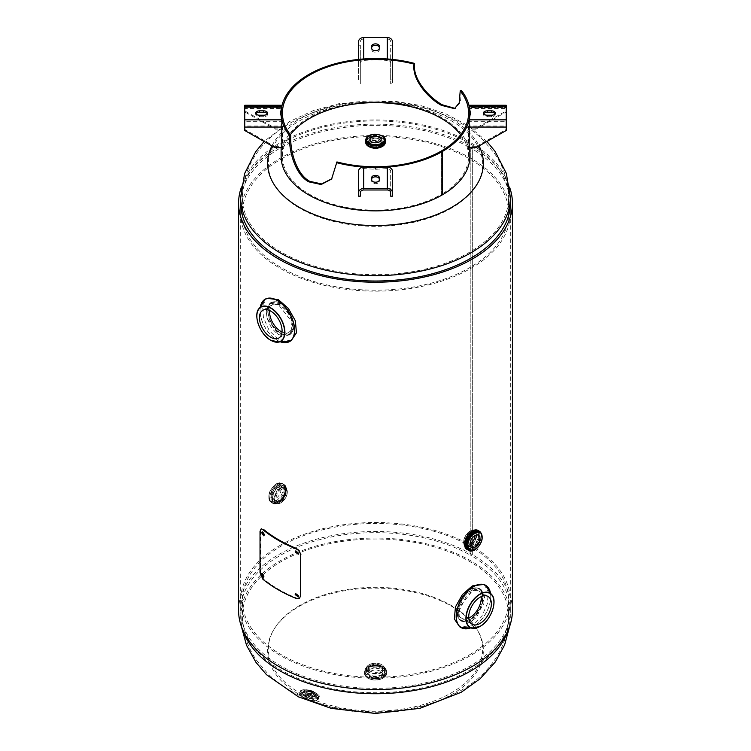 <?xml version="1.0" encoding="UTF-8"?>
<svg xmlns="http://www.w3.org/2000/svg" width="751" height="751" viewBox="0 0 751 751"><rect width="100%" height="100%" fill="white"/><g stroke="black" fill="none" stroke-linecap="round" stroke-linejoin="round"><path stroke-width="0.56" stroke-dasharray="3.75 2.82" d="M273.552 499.021L277.654 489.051L285.267 486.686L287.257 491.107L282.892 500.664L275.542 503.442L273.552 499.021M271.984 498.232L276.199 488.169L283.916 485.822L285.896 490.196L281.409 499.837L273.965 502.616L271.984 498.232M477.448 534.862L475.458 530.431L468.108 533.219L463.743 542.766L465.733 547.188L473.346 544.822L477.448 534.862M479.016 535.641L477.035 531.257L469.591 534.027L465.104 543.677L467.084 548.061L474.792 545.714L479.016 535.641M294.176 325.821C293.097 316.349 288.422 308.952 280.161 303.629L271.684 302.268L267.957 310.679C268.426 320.499 272.5 328.243 280.161 333.904L290.468 334.186L294.176 325.821M292.918 326.779C291.773 317.222 287.032 309.787 278.687 304.474L270.022 303.066L266.295 311.402C266.812 321.306 270.951 329.088 278.687 334.758L289.238 335.059L292.918 326.779M483.043 596.923L479.316 588.512L472.989 588.812L465.442 594.097L456.824 612.056L460.532 620.429L467.657 621.49L475.383 616.411L483.043 596.923M484.705 597.646L480.978 589.31L474.576 589.61L466.915 594.895L458.082 613.013L461.762 621.302L468.981 622.391L476.829 617.322L484.705 597.646M238.583 610.516A136.917 79.043 180 0 1 323.108 537.491A136.917 79.043 180 0 1 472.313 554.623L470.849 555.477L470.849 543.574L470.839 555.468A134.833 77.851 180 0 1 510.333 610.516A134.833 77.851 180 0 1 427.103 682.434A134.833 77.851 180 0 1 280.161 665.564A134.833 77.851 180 0 1 240.667 610.516A134.833 77.851 180 0 1 323.897 538.598A134.833 77.851 180 0 1 470.839 555.468L472.313 554.623L472.313 147.28A136.917 79.043 180 0 1 509.6 187.224M240.667 610.516L240.667 203.174A134.833 77.851 180 0 1 323.897 131.247A134.833 77.851 180 0 1 470.839 148.125L470.839 540.504L470.849 148.125A134.833 77.851 180 0 1 510.333 203.174L510.333 213.322A134.833 77.851 180 0 1 470.839 268.37A134.833 77.851 180 0 1 323.897 285.249A134.833 77.851 180 0 1 240.667 213.322A134.833 77.851 180 0 1 280.161 158.283A134.833 77.851 180 0 1 427.103 141.404A134.833 77.851 180 0 1 510.333 213.322M241.4 187.224A136.917 79.043 180 0 1 336.204 127.454A136.917 79.043 180 0 1 472.313 147.28L470.849 148.125L472.313 147.28L472.313 554.623A136.917 79.043 180 0 1 512.417 610.516M451.267 208.243A107.14 61.864 180 0 1 299.733 208.243A107.14 61.864 180 0 1 299.733 120.761A107.14 61.864 180 0 1 451.267 120.761A107.14 61.864 180 0 1 451.267 208.243M281.343 158.959A133.162 76.884 180 0 1 426.455 142.296A133.162 76.884 180 0 1 508.662 213.322A133.162 76.884 180 0 1 469.657 267.685A133.162 76.884 180 0 1 324.545 284.357A133.162 76.884 180 0 1 242.338 213.322A133.162 76.884 180 0 1 281.343 158.959M271.909 145.901A107.872 62.277 180 0 1 299.227 119.231A107.872 62.277 180 0 1 451.773 119.231A107.872 62.277 180 0 1 479.091 145.901M299.733 605.447A107.14 61.864 0 0 0 299.733 692.929A107.14 61.864 0 0 0 451.267 692.929A107.14 61.864 0 0 0 451.267 605.447A107.14 61.864 0 0 0 299.733 605.447M469.657 654.722A133.162 76.884 0 0 0 508.662 600.359A133.162 76.884 0 0 0 426.455 529.333A133.162 76.884 0 0 0 281.343 545.996A133.162 76.884 0 0 0 242.338 600.359A133.162 76.884 0 0 0 324.545 671.394A133.162 76.884 0 0 0 469.657 654.722M280.161 545.32A134.833 77.851 0 0 0 240.667 600.359A134.833 77.851 0 0 0 323.897 672.286A134.833 77.851 0 0 0 470.839 655.407A134.833 77.851 0 0 0 510.333 600.359A134.833 77.851 0 0 0 427.103 528.441A134.833 77.851 0 0 0 280.161 545.32M299.227 694.459A107.872 62.277 0 0 0 451.773 694.459A107.872 62.277 0 0 0 451.773 606.386A107.872 62.277 0 0 0 299.227 606.386A107.872 62.277 0 0 0 299.227 694.459M472.313 620.824L483.775 604.395L484.451 595.28L481.175 589.817L472.313 590.896L459.837 606.752L459.039 615.792L462.86 621.556L472.313 620.824M484.01 584.391L488.253 591.591L487.38 603.757L481.598 616.712L472.313 625.818L459.565 626.719M481.194 596.66A16.015 9.247 120 0 0 477.936 590.615A16.015 9.247 120 0 0 469.929 591.413A16.015 9.247 120 0 0 459.471 605.522A16.015 9.247 120 0 0 461.921 618.345A16.015 9.247 120 0 0 468.793 618.148M278.499 304.765L269.628 303.686L266.352 309.14L267.027 318.246L278.499 334.693L287.952 335.425L291.773 329.661L290.975 320.63L278.499 304.765M291.238 340.588L278.499 339.677L269.224 330.59L263.432 317.635L262.559 305.46L266.802 298.26M282.019 332.017A16.015 9.247 -120 0 0 288.891 332.214A16.015 9.247 -120 0 0 291.341 319.382A16.015 9.247 -120 0 0 280.883 305.272A16.015 9.247 -120 0 0 272.876 304.484A16.015 9.247 -120 0 0 269.618 310.529M370.496 671.272A7.078 4.084 180 0 1 378.213 670.39A7.078 4.084 180 0 1 382.578 674.163A7.078 4.084 180 0 1 380.504 677.055A7.078 4.084 180 0 1 372.787 677.937A7.078 4.084 180 0 1 368.422 674.163A7.078 4.084 180 0 1 370.496 671.272M370.496 665.424A7.078 4.084 180 0 1 378.213 664.541A7.078 4.084 180 0 1 382.578 668.315A7.078 4.084 180 0 1 380.504 671.206A7.078 4.084 180 0 1 372.787 672.089A7.078 4.084 180 0 1 368.422 668.315A7.078 4.084 180 0 1 370.496 665.424M367.765 667.977A10.946 6.318 0 0 0 367.765 676.914A10.946 6.318 0 0 0 383.235 676.914A10.965 6.337 0 0 0 383.254 667.968A10.965 6.337 0 0 0 367.746 667.968A10.965 6.337 0 0 0 367.746 676.923A10.965 6.337 0 0 0 383.254 676.923A10.946 6.318 0 0 0 383.235 667.977A10.946 6.318 0 0 0 367.765 667.977A10.955 6.327 0 0 0 364.545 672.436A10.955 6.327 0 0 0 371.304 678.275A10.955 6.327 0 0 0 383.245 676.904A10.955 6.327 0 0 0 386.455 672.436A10.955 6.327 0 0 0 379.696 666.588A10.955 6.327 0 0 0 367.755 667.958A10.955 6.327 0 0 0 364.545 672.455A10.955 6.327 0 0 0 371.304 678.303A10.955 6.327 0 0 0 383.245 676.923A10.955 6.327 0 0 0 386.455 672.455A10.955 6.327 0 0 0 379.696 666.616A10.955 6.327 0 0 0 367.755 667.986M276.011 486.742A7.078 4.084 -60 0 1 279.55 486.395A7.078 4.084 -60 0 1 280.63 492.065A7.078 4.084 -60 0 1 276.011 498.307A7.078 4.084 -60 0 1 272.472 498.655A7.078 4.084 -60 0 1 271.383 492.985A7.078 4.084 -60 0 1 276.011 486.742M281.071 489.671A7.078 4.084 -60 0 1 284.61 489.314A7.078 4.084 -60 0 1 285.699 494.993A7.078 4.084 -60 0 1 281.071 501.227A7.078 4.084 -60 0 1 277.532 501.574A7.078 4.084 -60 0 1 276.443 495.904A7.078 4.084 -60 0 1 281.071 489.671M277.495 484.451A10.946 6.318 120 0 0 269.759 497.847A10.946 6.318 120 0 0 277.495 502.316A10.965 6.337 120 0 0 285.249 488.901A10.965 6.337 120 0 0 277.495 484.423A10.965 6.337 120 0 0 269.74 497.866A10.965 6.337 120 0 0 277.495 502.344A10.946 6.318 120 0 0 285.23 488.92A10.946 6.318 120 0 0 277.495 484.451A10.955 6.327 120 0 0 270.351 494.102A10.955 6.327 120 0 0 272.031 502.879A10.955 6.327 120 0 0 277.504 502.335A10.955 6.327 120 0 0 284.648 492.665A10.955 6.327 120 0 0 282.967 483.888A10.955 6.327 120 0 0 277.485 484.433A10.955 6.327 120 0 0 270.332 494.083A10.955 6.327 120 0 0 272.012 502.87A10.955 6.327 120 0 0 277.485 502.325A10.955 6.327 120 0 0 284.667 492.684A10.955 6.327 120 0 0 282.986 483.897A10.955 6.327 120 0 0 277.504 484.442C270.867 487.859 267.084 500.607 272.031 502.879L273.064 503.48A10.955 6.327 120 0 0 278.546 502.935A10.955 6.327 120 0 0 285.699 493.276A10.955 6.327 120 0 0 284.019 484.498A10.955 6.327 120 0 0 278.546 485.043A10.955 6.327 120 0 0 271.393 494.702A10.955 6.327 120 0 0 273.064 503.48L278.649 502.945C285.249 499.518 289.06 486.892 284.019 484.498L282.986 483.897L277.495 484.433C270.858 487.85 267.074 500.617 272.012 502.87L271.102 502.344A10.955 6.327 120 0 0 276.584 501.799A10.955 6.327 120 0 0 283.737 492.149A10.955 6.327 120 0 0 282.057 483.372A10.955 6.327 120 0 0 276.584 483.907A10.955 6.327 120 0 0 269.421 493.567A10.955 6.327 120 0 0 271.102 502.344C266.877 496.542 268.567 490.384 276.18 483.869C279.09 482.593 281.043 482.424 282.057 483.372L282.967 483.888L277.504 484.442M474.932 535.604A7.078 4.084 120 0 0 473.468 532.299A7.078 4.084 120 0 0 469.929 532.647A7.078 4.084 120 0 0 465.301 538.88A7.078 4.084 120 0 0 466.39 544.559A7.078 4.084 120 0 0 469.929 544.203A7.078 4.084 120 0 0 469.985 544.175M473.505 549.422A10.946 6.318 -60 0 1 465.77 544.954A10.946 6.318 -60 0 1 473.505 531.558A10.946 6.318 -60 0 1 481.241 536.026A10.946 6.318 -60 0 1 473.505 549.422M479.251 531.164A10.965 6.337 -60 0 1 480.593 540.025A10.965 6.337 -60 0 1 473.505 549.45A10.965 6.337 -60 0 1 468.295 550.136M379.508 146.999A5.661 3.267 0 0 0 381.161 144.69A5.661 3.267 0 0 0 377.669 141.667A5.661 3.267 0 0 0 371.492 142.38A5.661 3.267 0 0 0 369.839 144.69A5.661 3.267 0 0 0 373.331 147.712A5.661 3.267 0 0 0 379.508 146.999M306.183 695.698A3.642 1.117 -163.1 0 1 310.182 696.515A3.642 1.117 -163.1 0 1 312.247 698.242A3.642 1.117 -163.1 0 1 311.336 698.674A3.642 1.117 -163.1 0 1 307.337 697.857A3.642 1.117 -163.1 0 1 305.272 696.13A3.642 1.117 -163.1 0 1 306.183 695.698M307.694 690.713A3.642 1.117 -163.1 0 1 311.693 691.53A3.642 1.117 -163.1 0 1 313.758 693.257A3.642 1.117 -163.1 0 1 312.848 693.689A3.642 1.117 -163.1 0 1 308.849 692.873A3.642 1.117 -163.1 0 1 306.793 691.145A3.642 1.117 -163.1 0 1 307.694 690.713M281.118 156.377A94.382 54.494 180 0 1 339.377 106.041A94.382 54.494 180 0 1 442.236 117.851A94.382 54.494 180 0 1 469.882 156.377M461.414 90.467L460.419 102.389L455.144 108.416M460.673 134.711A93.077 53.734 180 0 1 468.577 156.377A93.077 53.734 180 0 1 441.306 194.387L442.226 194.913L441.297 194.387L441.306 151.045L441.297 194.387A93.077 53.734 180 0 1 309.684 194.378A93.077 53.734 180 0 1 282.423 156.377A93.077 53.734 180 0 1 290.327 134.711M331.839 178.776L336.917 161.934M506.24 110.904L506.24 111.946L475.899 129.144L475.899 128.102L506.24 110.904L506.24 107.459L469.159 107.459L469.159 105.271M475.899 128.102L469.159 128.102L469.159 107.074L469.844 111.345M475.899 129.144L469.159 129.144L469.159 128.102M469.159 129.144L469.159 108.501L506.24 108.501L506.24 105.271M506.24 111.946L506.24 119.841M506.24 127.06L506.24 129.454L475.899 146.661L475.899 147.703M475.899 146.661L469.159 146.661L469.159 147.703M506.24 129.454L506.24 130.505M470.295 113.767L469.159 121.315L469.159 127.06M469.159 119.841L469.159 121.315L506.24 121.315L506.24 126.018L469.159 126.018L469.159 146.661M495.059 113.767A3.793 2.187 180 0 1 495.284 114.509A3.793 2.187 180 0 1 491.492 116.696L487.277 116.696A3.793 2.187 180 0 1 483.484 114.509A3.793 2.187 180 0 1 483.71 113.767M470.426 114.509L470.426 113.035M506.24 106.22L506.24 107.693L469.159 107.693L469.159 106.295M244.76 130.505L244.76 129.454L275.101 146.661L275.101 147.703M275.101 146.661L281.841 146.661L281.841 147.703M281.841 146.661L281.841 127.06M244.76 129.454L244.76 127.06M275.101 129.144L275.101 128.102L281.841 128.102L281.841 129.144L275.101 129.144L244.76 111.946L244.76 110.904L275.101 128.102M244.76 111.946L244.76 110.904M281.156 111.345L281.841 107.074L281.841 128.102M244.76 119.841L244.76 107.074L244.76 108.501L281.841 108.501L281.841 129.144M267.29 113.767A3.793 2.187 180 0 1 267.516 114.509A3.793 2.187 180 0 1 263.723 116.696L259.508 116.696A3.793 2.187 180 0 1 255.715 114.509A3.793 2.187 180 0 1 255.941 113.767M281.841 119.841L281.841 121.315L244.76 121.315L244.76 126.018L281.841 126.018L280.705 113.767M280.574 114.509L280.574 113.035M244.76 106.22L244.76 107.693L281.841 107.693L281.841 106.295M281.841 105.271L281.841 107.459L244.76 107.459L244.76 105.271M390.67 196.18L392.473 196.18M392.473 195.87L392.473 171.331M390.67 195.87L390.67 191.974L392.473 191.974M390.67 191.974L390.67 171.331A3.37 2.751 180 0 0 387.3 168.581L375.5 169.313L363.7 168.581L363.7 167.107M390.67 192.744L390.67 171.331M360.33 195.87L358.527 195.87L358.527 191.974L360.33 191.974L360.33 196.18M358.527 171.331L358.527 191.974M360.33 192.744L360.33 191.974M379.293 177.565L379.293 181.479A3.793 2.187 180 0 1 375.5 183.666A3.793 2.187 180 0 1 371.707 181.479L371.707 177.565M379.293 179.996L379.293 181.479M371.707 179.996L371.707 181.479M375.5 169.313L375.5 167.839M387.3 189.994L387.3 167.107M363.7 189.994L363.7 168.581A3.37 2.751 180 0 0 360.33 171.331M358.527 45.22L360.33 45.22L360.33 79.935L358.527 79.935L358.527 41.774M358.527 79.935L358.527 63.187A5.182 4.224 0 0 1 362.639 59.047M360.33 79.935L360.33 83.83L358.527 83.83M360.33 83.83L360.33 63.187A3.37 2.751 0 0 1 363.7 60.437L375.5 59.705L387.3 60.437L387.3 58.963M358.527 59.432L358.527 63.187M360.33 45.22L360.33 63.187M390.67 79.935L392.473 79.935L392.473 83.83L390.67 83.83L390.67 45.22L392.473 45.22L392.473 79.935M392.473 41.774L392.473 45.22M360.33 41.774A3.37 2.751 180 0 1 363.7 39.024L387.3 39.024L387.3 60.437A3.37 2.751 0 0 1 390.67 63.187L390.67 45.22M392.473 59.432L392.473 83.83M390.67 63.187L390.67 83.83M371.707 48.496L371.707 46.064M379.293 48.496L379.293 49.97A3.793 2.187 180 0 1 375.5 52.166A3.793 2.187 180 0 1 371.707 49.97M379.293 46.064L379.293 49.97M375.5 59.705L375.5 58.54M363.7 39.024L363.7 58.963M388.361 59.047A5.182 4.224 0 0 1 392.473 63.187M390.67 41.774A3.37 2.751 180 0 0 387.3 39.024M295.641 551.553L298.729 553.853L299.095 552.933L295.81 550.858M295.641 594.219L298.729 596.51L299.095 595.599L295.81 593.515M264.765 534.534L262.775 531.577L262.352 532.543L264.333 535.491L264.765 534.534L264.108 534.806M264.277 576.111L262.306 573.154L261.883 574.111L263.845 577.068L264.277 576.111L263.62 576.383M296.729 548.559C299.264 549.798 300.663 551.713 300.916 554.313L300.916 595.599L300.024 597.805L296.729 598.106A134.833 77.851 180 0 1 263.517 578.927L260.7 572.384L260.7 531.098L261.677 528.807L263.517 529.389M262.85 579.199L263.517 578.927M260.024 572.637L260.7 572.384M260.024 531.351L260.7 531.098M287.257 491.107L285.896 490.196M267.957 310.679L266.295 311.402M456.824 612.056L458.082 613.013M281.343 143.441A133.162 76.884 180 0 1 426.455 126.778A133.162 76.884 180 0 1 508.662 197.804A133.162 76.884 180 0 1 469.657 252.167A133.162 76.884 180 0 1 324.545 268.83A133.162 76.884 180 0 1 242.338 197.804A133.162 76.884 180 0 1 281.343 143.441M240.667 197.804A134.833 77.851 180 0 1 280.161 142.756A134.833 77.851 180 0 1 427.103 125.886A134.833 77.851 180 0 1 510.333 197.804M469.657 670.249A133.162 76.884 0 0 0 508.662 615.886A133.162 76.884 0 0 0 426.455 544.86A133.162 76.884 0 0 0 281.343 561.523A133.162 76.884 0 0 0 242.338 615.886A133.162 76.884 0 0 0 324.545 686.912A133.162 76.884 0 0 0 469.657 670.249M507.864 630.718A134.833 77.851 0 0 0 510.333 615.886A134.833 77.851 0 0 0 427.103 543.968A134.833 77.851 0 0 0 280.161 560.837A134.833 77.851 0 0 0 240.667 615.886A134.833 77.851 0 0 0 243.136 630.718M493.369 607.212A19.845 11.453 -60 0 1 484.01 623.424M469.929 589.685A18.118 10.467 -60 0 1 482.743 597.083A18.118 10.467 -60 0 1 469.929 619.275A18.118 10.467 -60 0 1 457.115 611.877A18.118 10.467 -60 0 1 469.929 589.685M470.07 619.528A18.324 10.58 120 0 0 482.039 603.382A18.324 10.58 120 0 0 479.232 588.7A18.324 10.58 120 0 0 470.07 589.601A18.324 10.58 120 0 0 458.101 605.747A18.324 10.58 120 0 0 460.907 620.439A18.324 10.58 120 0 0 470.07 619.528M488.488 588.005A24.436 14.109 -60 0 1 473.449 626.475A24.436 14.109 -60 0 1 464.944 628.794M470.22 627.967L470.436 627.958A24.389 14.081 120 0 0 471.375 627.573A24.389 14.081 120 0 0 473.543 626.484A24.389 14.081 120 0 0 490.656 594.191A24.389 14.081 120 0 0 490.506 593.187L490.412 592.99M266.802 337.283A19.845 11.453 60 0 1 257.443 321.081M280.883 333.144A18.118 10.467 60 0 1 268.069 310.952A18.118 10.467 60 0 1 280.883 303.554A18.118 10.467 60 0 1 293.697 325.746A18.118 10.467 60 0 1 280.883 333.144M280.743 303.47A18.324 10.58 -120 0 0 271.58 302.559A18.324 10.58 -120 0 0 268.764 317.251A18.324 10.58 -120 0 0 280.743 333.397A18.324 10.58 -120 0 0 289.905 334.298A18.324 10.58 -120 0 0 292.712 319.616A18.324 10.58 -120 0 0 280.743 303.47M285.868 342.663A24.436 14.109 60 0 1 277.363 340.334A24.436 14.109 60 0 1 262.315 301.874M260.4 306.859L260.306 307.056A24.389 14.081 -120 0 0 260.156 308.06A24.389 14.081 -120 0 0 277.269 340.353A24.389 14.081 -120 0 0 279.428 341.442A24.389 14.081 -120 0 0 280.376 341.818L280.592 341.836M368.948 664.86A9.265 5.351 0 0 0 366.235 668.643A9.265 5.351 0 0 0 371.952 673.591A9.265 5.351 0 0 0 382.052 672.427A9.265 5.351 0 0 0 384.765 668.643A9.265 5.351 0 0 0 379.048 663.706A9.265 5.351 0 0 0 368.948 664.86M369.229 664.701A8.862 5.116 0 0 0 369.229 671.938A8.862 5.116 0 0 0 381.771 671.938A8.862 5.116 0 0 0 381.771 664.701A8.862 5.116 0 0 0 369.229 664.701M368.948 666.954A9.265 5.351 0 0 0 366.235 670.737A9.265 5.351 0 0 0 371.952 675.684A9.265 5.351 0 0 0 382.052 674.52A9.265 5.351 0 0 0 384.765 670.737A9.265 5.351 0 0 0 379.048 665.79A9.265 5.351 0 0 0 368.948 666.954M382.343 675.018A9.679 5.586 0 0 0 382.343 667.123A9.679 5.586 0 0 0 368.657 667.123A9.679 5.586 0 0 0 368.657 675.018A9.679 5.586 0 0 0 382.343 675.018M367.755 666.757A10.955 6.327 0 0 0 364.545 671.234A10.955 6.327 0 0 0 371.304 677.073A10.955 6.327 0 0 0 383.245 675.703A10.955 6.327 0 0 0 386.455 671.234A10.955 6.327 0 0 0 379.696 665.386A10.955 6.327 0 0 0 367.755 666.757M367.896 666.681A10.749 6.205 0 0 0 367.896 675.459A10.749 6.205 0 0 0 383.104 675.459A10.749 6.205 0 0 0 383.104 666.681A10.749 6.205 0 0 0 367.896 666.681M367.755 669.028A10.955 6.327 0 0 0 364.545 673.497A10.955 6.327 0 0 0 371.304 679.345A10.955 6.327 0 0 0 383.245 677.975A10.955 6.327 0 0 0 386.455 673.497A10.955 6.327 0 0 0 379.696 667.658A10.955 6.327 0 0 0 367.755 669.028M368.328 670.023A10.148 5.858 0 0 0 368.328 678.303A10.148 5.858 0 0 0 382.672 678.303A10.148 5.858 0 0 0 382.672 670.023A10.148 5.858 0 0 0 368.328 670.023M280.79 487.718A9.265 5.351 120 0 0 274.735 495.885A9.265 5.351 120 0 0 276.152 503.311A9.265 5.351 120 0 0 280.79 502.851A9.265 5.351 120 0 0 286.844 494.684A9.265 5.351 120 0 0 285.418 487.258A9.265 5.351 120 0 0 280.79 487.718M281.071 488.206A8.862 5.116 120 0 0 274.8 499.068A8.862 5.116 120 0 0 281.071 502.682A8.862 5.116 120 0 0 287.342 491.83A8.862 5.116 120 0 0 281.071 488.206M278.978 486.667A9.265 5.351 120 0 0 272.923 494.834A9.265 5.351 120 0 0 274.34 502.269A9.265 5.351 120 0 0 278.978 501.809A9.265 5.351 120 0 0 285.033 493.632A9.265 5.351 120 0 0 283.606 486.207A9.265 5.351 120 0 0 278.978 486.667M278.687 501.968A9.679 5.586 120 0 0 285.53 490.121A9.679 5.586 120 0 0 278.687 486.169A9.679 5.586 120 0 0 271.843 498.026A9.679 5.586 120 0 0 278.687 501.968M278.687 485.296A10.749 6.205 120 0 0 271.083 498.457A10.749 6.205 120 0 0 278.687 502.851A10.749 6.205 120 0 0 286.291 489.68A10.749 6.205 120 0 0 278.687 485.296M276.011 484.245A10.148 5.858 120 0 0 268.839 496.664A10.148 5.858 120 0 0 276.011 500.814A10.148 5.858 120 0 0 283.183 488.385A10.148 5.858 120 0 0 276.011 484.245M470.21 546.165A9.265 5.351 -60 0 1 465.582 546.615A9.265 5.351 -60 0 1 464.156 539.19A9.265 5.351 -60 0 1 470.21 531.023A9.265 5.351 -60 0 1 474.848 530.563A9.265 5.351 -60 0 1 476.265 537.988A9.265 5.351 -60 0 1 470.21 546.165M469.929 545.667A8.862 5.116 -60 0 1 463.658 542.044A8.862 5.116 -60 0 1 469.929 531.192A8.862 5.116 -60 0 1 476.2 534.806A8.862 5.116 -60 0 1 469.929 545.667M472.022 547.207A9.265 5.351 -60 0 1 467.394 547.667A9.265 5.351 -60 0 1 465.967 540.241A9.265 5.351 -60 0 1 472.022 532.065A9.265 5.351 -60 0 1 476.66 531.614A9.265 5.351 -60 0 1 478.077 539.04A9.265 5.351 -60 0 1 472.022 547.207M472.313 531.905A9.679 5.586 -60 0 1 479.157 535.857A9.679 5.586 -60 0 1 472.313 547.704A9.679 5.586 -60 0 1 465.47 543.752A9.679 5.586 -60 0 1 472.313 531.905M477.936 530.394A10.955 6.327 -60 0 1 479.607 539.18A10.955 6.327 -60 0 1 472.454 548.831A10.955 6.327 -60 0 1 466.981 549.375M472.313 531.023A10.749 6.205 -60 0 1 479.917 535.416A10.749 6.205 -60 0 1 472.313 548.587A10.749 6.205 -60 0 1 464.709 544.278M473.496 531.539A10.955 6.327 -60 0 1 478.969 530.995A10.955 6.327 -60 0 1 480.649 539.772A10.955 6.327 -60 0 1 473.496 549.432C480.142 546.024 483.926 533.257 478.988 531.013A10.955 6.327 -60 0 1 480.668 539.791A10.955 6.327 -60 0 1 473.515 549.441A10.955 6.327 -60 0 1 468.014 549.976A10.955 6.327 -60 0 1 465.751 544.963M479.898 531.53A10.955 6.327 -60 0 1 481.579 540.307A10.955 6.327 -60 0 1 474.416 549.967A10.955 6.327 -60 0 1 468.943 550.511M478.706 530.844L478.969 530.995C483.916 533.266 480.133 546.015 473.496 549.432L468.033 549.985L473.496 549.432A10.955 6.327 -60 0 1 468.033 549.985L467.751 549.826M380.56 147.28A7.163 4.131 180 0 1 372.759 148.182A7.163 4.131 180 0 1 368.337 144.361A7.163 4.131 180 0 1 370.44 141.432A7.163 4.131 180 0 1 378.241 140.54A7.163 4.131 180 0 1 382.663 144.361A7.163 4.131 180 0 1 380.56 147.28M380.278 147.449A6.759 3.896 180 0 1 370.722 147.449A6.759 3.896 180 0 1 370.722 141.93A6.759 3.896 180 0 1 380.278 141.93A6.759 3.896 180 0 1 380.278 147.449M380.56 145.872A7.163 4.131 180 0 1 372.759 146.774A7.163 4.131 180 0 1 368.337 142.953A7.163 4.131 180 0 1 370.44 140.024A7.163 4.131 180 0 1 378.241 139.132A7.163 4.131 180 0 1 382.663 142.953A7.163 4.131 180 0 1 380.56 145.872M370.149 139.536A7.566 4.365 180 0 1 380.851 139.536A7.566 4.365 180 0 1 380.851 145.703A7.566 4.365 180 0 1 370.149 145.703A7.566 4.365 180 0 1 370.149 139.536M365.728 142.455A9.772 5.642 180 0 1 368.591 138.466A9.772 5.642 180 0 1 379.246 137.236A9.772 5.642 180 0 1 385.272 142.455M368.657 146.483A9.575 5.529 180 0 1 368.732 138.71A9.575 5.529 180 0 1 382.268 138.71A9.575 5.529 180 0 1 382.268 146.529M365.803 141.047A9.772 5.642 180 0 1 368.591 137.78A9.763 5.633 180 0 1 378.701 136.438A9.763 5.633 180 0 1 385.197 141.104M365.803 141.104A9.763 5.633 180 0 1 368.6 137.78A9.772 5.642 180 0 1 378.654 136.429A9.772 5.642 180 0 1 385.197 141.047M365.803 141.47A9.707 5.604 180 0 1 368.638 137.799L365.803 141.751A9.697 5.595 180 0 1 368.647 137.79A9.697 5.595 180 0 1 379.208 136.579A9.697 5.595 180 0 1 385.197 141.751C382.691 136.26 377.171 134.936 368.638 137.799A9.707 5.604 180 0 1 378.973 136.532A9.707 5.604 180 0 1 385.197 141.47M365.803 140.184A9.697 5.595 180 0 1 368.647 136.231A9.697 5.595 180 0 1 379.208 135.011A9.697 5.595 180 0 1 385.197 140.184M305.685 689.991A6.327 1.934 16.9 0 0 304.108 690.732A6.327 1.934 16.9 0 0 307.694 693.736A6.327 1.934 16.9 0 0 314.631 695.154A6.327 1.934 16.9 0 0 316.209 694.403A6.327 1.934 16.9 0 0 312.632 691.399A6.327 1.934 16.9 0 0 305.685 689.991M306.089 689.784A5.924 1.812 16.9 0 0 306.417 692.535A5.924 1.812 16.9 0 0 314.462 694.619A5.924 1.812 16.9 0 0 314.125 691.868A5.924 1.812 16.9 0 0 306.089 689.784M305.45 690.789A6.327 1.934 16.9 0 0 303.864 691.53A6.327 1.934 16.9 0 0 307.45 694.534A6.327 1.934 16.9 0 0 314.387 695.952A6.327 1.934 16.9 0 0 315.974 695.201A6.327 1.934 16.9 0 0 312.388 692.197A6.327 1.934 16.9 0 0 305.45 690.789M314.566 696.487A6.731 2.056 16.9 0 0 314.19 693.351A6.731 2.056 16.9 0 0 305.047 690.986A6.731 2.056 16.9 0 0 305.432 694.121A6.731 2.056 16.9 0 0 314.566 696.487M302.841 689.925A9.772 2.995 16.9 0 0 300.4 691.08A9.772 2.995 16.9 0 0 305.939 695.726A9.772 2.995 16.9 0 0 316.659 697.914A9.772 2.995 16.9 0 0 319.109 696.759A9.772 2.995 16.9 0 0 313.571 692.112A9.772 2.995 16.9 0 0 302.841 689.925M303.038 689.831A9.575 2.929 16.9 0 0 303.573 694.281A9.575 2.929 16.9 0 0 316.575 697.641A9.575 2.929 16.9 0 0 316.04 693.192A9.575 2.929 16.9 0 0 303.038 689.831M302.55 690.882A9.772 2.995 16.9 0 0 300.109 692.037A9.772 2.995 16.9 0 0 305.648 696.684A9.772 2.995 16.9 0 0 316.368 698.871A9.763 2.985 16.9 0 0 315.814 694.337A9.763 2.985 16.9 0 0 302.55 690.901A9.763 2.985 16.9 0 0 303.104 695.445A9.763 2.985 16.9 0 0 316.359 698.871A9.772 2.995 16.9 0 0 318.818 697.717A9.772 2.995 16.9 0 0 313.28 693.079A9.772 2.995 16.9 0 0 302.55 690.882M316.312 698.862A9.697 2.966 16.9 0 0 318.734 697.717A9.697 2.966 16.9 0 0 313.233 693.117A9.697 2.966 16.9 0 0 302.597 690.948A9.697 2.966 16.9 0 0 300.175 692.093A9.697 2.966 16.9 0 0 305.666 696.693A9.697 2.966 16.9 0 0 316.312 698.862A9.707 2.966 16.9 0 0 315.777 694.337A9.707 2.966 16.9 0 0 302.587 690.929A9.707 2.966 16.9 0 0 303.141 695.445A9.707 2.966 16.9 0 0 316.321 698.852L318.734 697.717L318.264 699.265A9.697 2.966 16.9 0 0 312.763 694.666A9.697 2.966 16.9 0 0 302.127 692.497A9.697 2.966 16.9 0 0 299.705 693.633A9.697 2.966 16.9 0 0 305.197 698.242A9.697 2.966 16.9 0 0 315.842 700.411A9.697 2.966 16.9 0 0 318.264 699.265L315.336 700.88C309.384 701.903 297.086 695.417 299.705 693.633L300.175 692.093C298.87 694.506 310.848 699.575 316.312 698.852M302.475 693.558A8.89 2.722 16.9 0 0 302.972 697.688A8.89 2.722 16.9 0 0 315.045 700.814A8.89 2.722 16.9 0 0 314.547 696.684A8.89 2.722 16.9 0 0 302.475 693.558M487.277 115.222L487.277 116.696M491.492 115.222L491.492 116.696M259.508 115.222L259.508 116.696M263.723 115.222L263.723 116.696M285.267 486.686L283.916 485.822M475.458 530.431L477.035 531.257M270.022 303.066L271.684 302.268M479.316 588.512L480.978 589.31M510.333 610.516L510.333 203.174M460.532 620.429L461.762 621.302M290.468 334.186L289.238 335.059M465.733 547.188L467.084 548.061M275.542 503.442L273.965 502.616M508.662 213.322L508.662 197.804C508.427 181.301 503.564 166.328 494.064 152.866L483.409 140.268C474.256 131.312 463.602 123.943 451.435 118.151C437.692 111.599 422.804 107.027 406.76 104.417C364.122 97.968 325.418 104.107 290.656 122.845C263.77 137.837 242.366 165.06 242.338 197.804L242.338 213.322M240.667 203.174L240.667 213.322M486.901 141.47L468.089 125.689L445.719 113.739L420.654 105.525L393.777 101.085L338.917 103.666L313.158 110.669L289.82 121.399L264.099 141.47M508.662 600.359L508.662 615.886C508.634 648.629 487.23 675.853 460.344 690.836C425.582 709.582 386.878 715.722 344.24 709.263C328.196 706.663 313.308 702.082 299.565 695.539C287.398 689.747 276.743 682.377 267.591 673.412L256.936 660.824C247.436 647.362 242.573 632.38 242.338 615.886L242.338 600.359M241.4 626.465L240.667 600.359M509.6 626.465L510.333 600.359M462.86 621.556L460.907 620.439C452.543 616.515 458.908 595.318 469.966 589.591C473.534 587.582 476.622 587.291 479.232 588.7L481.175 589.817M472.05 624.194L461.921 618.345M488.056 596.463L477.936 590.615M269.628 303.686L271.58 302.559C274.19 301.151 277.269 301.451 280.836 303.46C291.904 309.187 298.26 330.384 289.905 334.298L287.952 335.425M278.762 338.063L288.891 332.214M262.747 310.332L272.876 304.484M382.578 668.315L382.578 674.163M366.235 668.643C365.962 667.564 366.892 666.24 369.032 664.673C377.086 661.894 382.334 663.217 384.765 668.643L384.765 670.737C382.419 665.658 377.115 664.457 368.863 667.141L366.235 670.737L366.235 668.643M364.545 671.234L367.793 666.672C374.064 662.664 386.906 665.677 386.455 671.234L386.455 672.436L383.245 676.914C376.964 680.95 364.038 677.853 364.545 672.436L364.545 671.234M383.254 676.923L386.455 672.455L386.455 673.497C386.765 674.849 385.639 676.463 383.076 678.341C373.632 681.673 367.455 680.059 364.545 673.497L364.545 672.455C364.028 677.853 376.974 680.96 383.254 676.923M368.422 668.315L368.422 674.163M284.61 489.314L279.55 486.395M276.152 503.311C276.95 504.081 278.565 503.94 280.987 502.87C287.426 497.293 288.9 492.083 285.418 487.258L283.606 486.207C286.835 490.778 285.22 495.979 278.771 501.79L274.34 502.269L276.152 503.311M277.532 501.574L272.472 498.655M473.468 532.299L478.528 535.219M465.582 546.615C462.1 541.79 463.574 536.59 470.013 531.004C472.445 529.943 474.059 529.793 474.848 530.563L476.66 531.614L472.229 532.093C465.78 537.904 464.165 543.095 467.394 547.667L465.582 546.615M466.39 544.559L471.45 547.479M381.161 144.69L381.161 139.526M368.337 144.361C370.234 148.595 374.28 149.627 380.475 147.468L382.663 144.361L382.663 142.953L380.644 145.685C374.242 147.74 370.14 146.83 368.337 142.953L368.337 144.361M385.272 141.77C382.747 136.222 377.18 134.889 368.591 137.771L365.728 141.77M369.839 144.69L369.839 139.526M313.758 693.257L312.247 698.242M304.108 690.732L305.939 689.747C311.768 690.178 315.185 691.737 316.209 694.403L315.974 695.201C317.635 694.957 309.393 690.338 305.197 691.023L303.864 691.53L304.108 690.732M300.4 691.08L302.963 689.812C308.905 688.967 321.071 694.797 319.109 696.759L318.818 697.717L316.368 698.881C310.858 699.594 298.804 694.525 300.109 692.037L300.4 691.08M306.793 691.145L305.272 696.13M469.882 147.703L469.882 115.954M281.118 147.703L281.118 115.954M282.423 156.377L282.423 113.035M332.083 178.513L331.595 179.038M454.562 108.651L455.754 108.228M468.577 156.377L468.577 113.035M483.484 113.035L483.484 114.509M495.284 113.035L495.284 114.509M469.159 107.074L506.24 107.074M267.516 113.035L267.516 114.509M255.715 113.035L255.715 114.509M244.76 107.074L281.841 107.074M296.016 550.633L295.537 551.018M296.016 593.299L295.537 593.675M262.775 531.577L262.108 531.849M262.306 573.154L261.639 573.417M263.845 577.068L263.188 577.341M264.333 535.491L263.676 535.763"/><path stroke-width="1.13" d="M470.849 543.574L470.849 540.495L470.839 543.583M510.333 203.174A134.833 77.851 180 0 1 427.103 275.091A134.833 77.851 180 0 1 280.161 258.213A134.833 77.851 180 0 1 240.667 203.174L240.667 197.804A134.833 77.851 180 0 0 323.897 269.722A134.833 77.851 180 0 0 470.839 252.852A134.833 77.851 180 0 0 510.333 197.804L510.333 203.174M509.6 187.224A136.917 79.043 180 0 1 512.417 203.174L512.417 610.516A136.917 79.043 180 0 1 427.892 683.541A136.917 79.043 180 0 1 278.687 666.409A136.917 79.043 180 0 1 238.583 610.516L238.583 203.174A136.917 79.043 180 0 1 241.4 187.224M512.417 203.174A136.917 79.043 180 0 1 427.892 276.199A136.917 79.043 180 0 1 278.687 259.067A136.917 79.043 180 0 1 238.583 203.174M479.091 145.901A107.872 62.277 180 0 1 451.773 207.304A107.872 62.277 180 0 1 299.227 207.304A107.872 62.277 180 0 1 271.909 145.901M464.944 628.794A24.436 14.109 -60 0 1 461.227 627.676L459.565 626.719L454.355 618.955L455.453 606.921L462.372 594.642L472.313 585.902L484.01 584.391L485.672 585.348A24.436 14.109 -60 0 1 488.488 588.005M468.793 618.148A16.015 9.247 120 0 0 469.929 617.557A16.015 9.247 120 0 0 481.194 596.66M480.058 623.405A16.015 9.247 -60 0 1 472.05 624.194A16.015 9.247 -60 0 1 469.591 611.361A16.015 9.247 -60 0 1 480.058 597.252A16.015 9.247 -60 0 1 488.056 596.463A16.015 9.247 -60 0 1 490.516 609.296A16.015 9.247 -60 0 1 480.058 623.405M262.315 301.874A24.436 14.109 60 0 1 265.141 299.217L266.802 298.26L278.499 299.771L288.422 308.492L295.35 320.771L296.457 332.815L291.238 340.588L289.576 341.545A24.436 14.109 60 0 1 285.868 342.663M269.618 310.529A16.015 9.247 -120 0 0 280.883 331.426A16.015 9.247 -120 0 0 282.019 332.017M270.754 311.121A16.015 9.247 60 0 1 281.212 325.23A16.015 9.247 60 0 1 278.762 338.063A16.015 9.247 60 0 1 270.754 337.274A16.015 9.247 60 0 1 260.297 323.155A16.015 9.247 60 0 1 262.747 310.332A16.015 9.247 60 0 1 270.754 311.121M474.989 547.132A7.078 4.084 120 0 0 479.617 540.889A7.078 4.084 120 0 0 478.528 535.219A7.078 4.084 120 0 0 474.989 535.566A7.078 4.084 120 0 0 470.37 541.809A7.078 4.084 120 0 0 471.45 547.479A7.078 4.084 120 0 0 474.989 547.132M469.985 544.175A7.078 4.084 120 0 0 474.932 535.604M468.295 550.136A10.965 6.337 -60 0 1 466.268 541.452A10.965 6.337 -60 0 1 473.505 531.539A10.965 6.337 -60 0 1 479.251 531.164M379.508 141.836A5.661 3.267 0 0 0 381.161 139.526A5.661 3.267 0 0 0 377.669 136.504A5.661 3.267 0 0 0 371.492 137.217A5.661 3.267 0 0 0 369.839 139.526A5.661 3.267 0 0 0 373.331 142.549A5.661 3.267 0 0 0 379.508 141.836M469.882 147.703L469.882 156.377A94.382 54.494 180 0 1 442.226 194.922L442.226 151.571A94.382 54.494 0 0 0 469.882 113.035A94.382 54.494 0 0 0 461.414 90.467L460.222 90.777L459.227 102.774L454.562 108.651L441.316 105.309C427.666 97.771 411.661 79.108 414.073 64.126A93.077 53.734 0 0 0 282.423 113.035A93.077 53.734 0 0 0 290.778 135.283C289.792 149.449 295.856 173.885 309.684 181.31L321.635 183.939L331.839 178.776M455.144 108.416L442.236 104.774C428.399 97.132 412.168 78.414 414.618 63.441A94.382 54.494 0 0 0 281.118 113.035A94.382 54.494 0 0 0 289.586 135.593C288.591 149.74 294.739 174.307 308.764 181.836L321.156 184.521L331.595 179.038L336.917 161.934A93.077 53.734 0 0 0 441.297 151.045L441.306 151.035A93.077 53.734 0 0 0 468.577 113.035A93.077 53.734 0 0 0 460.222 90.777M336.382 162.62A94.382 54.494 0 0 0 442.226 151.571L442.226 194.922A94.382 54.494 180 0 1 308.764 194.913A94.382 54.494 180 0 1 281.118 156.377L281.118 147.703M290.327 134.711A93.077 53.734 180 0 1 441.316 118.386A93.077 53.734 180 0 1 460.673 134.711M414.618 63.441L414.073 64.126M289.586 135.593L290.778 135.283M442.226 151.571L441.297 151.045L442.226 151.571M506.24 106.22L469.159 106.22L469.159 105.271L506.24 105.271L506.24 130.505L475.899 147.703L469.159 147.703L469.159 119.841L470.426 113.035L469.159 106.295M487.277 110.838L491.492 110.838A3.793 2.187 180 0 1 495.284 113.035A3.793 2.187 180 0 1 491.492 115.222L487.277 115.222A3.793 2.187 180 0 1 483.484 113.035A3.793 2.187 180 0 1 487.277 110.838L487.277 112.321L491.492 112.321A3.793 2.187 180 0 1 495.059 113.767M483.71 113.767A3.793 2.187 180 0 1 487.277 112.321M469.844 111.345L470.295 113.767M281.841 127.06L281.841 147.703L275.101 147.703L244.76 130.505L244.76 127.06L281.841 127.06L281.841 119.841L280.574 113.035L281.841 105.271L244.76 105.271L244.76 106.22L281.841 106.295M263.723 115.222L259.508 115.222A3.793 2.187 180 0 1 255.715 113.035A3.793 2.187 180 0 1 259.508 110.838L263.723 110.838A3.793 2.187 180 0 1 267.516 113.035A3.793 2.187 180 0 1 263.723 115.222M244.76 127.06L244.76 106.22M255.941 113.767A3.793 2.187 180 0 1 259.508 112.321L263.723 112.321A3.793 2.187 180 0 1 267.29 113.767M280.705 113.767L281.156 111.345M390.67 196.18L392.473 196.18L392.473 171.331A5.182 4.224 180 0 0 387.3 167.107L375.5 167.839L363.7 167.107A5.182 4.224 180 0 0 358.527 171.331L358.527 196.18L360.33 196.18L360.33 192.744A3.37 2.751 -0 0 1 363.7 189.994L387.3 189.994A3.37 2.751 -0 0 1 390.67 192.744L390.67 196.18M379.293 177.565L379.293 179.996A3.793 2.187 180 0 1 375.5 182.193A3.793 2.187 180 0 1 371.707 179.996L371.707 177.565A3.793 2.187 180 0 1 375.5 175.377A3.793 2.187 180 0 1 379.293 177.565M392.473 192.744A5.182 4.224 -0 0 0 387.3 188.51L363.7 188.51L363.7 167.107M371.707 179.038A3.793 2.187 180 0 1 375.5 176.851A3.793 2.187 180 0 1 379.293 179.038M358.527 192.744A5.182 4.224 -0 0 1 363.7 188.51M392.473 59.432L392.473 41.774A5.182 4.224 180 0 0 387.3 37.55L363.7 37.55A5.182 4.224 180 0 0 358.527 41.774L358.527 59.432M371.707 48.496L371.707 46.064A3.793 2.187 180 0 1 375.5 43.877A3.793 2.187 180 0 1 379.293 46.064L379.293 48.496A3.793 2.187 180 0 1 375.5 50.683A3.793 2.187 180 0 1 371.707 48.496M387.3 37.55L387.3 58.953L375.5 58.231L363.7 58.953A5.182 4.224 0 0 0 362.639 59.047M371.707 47.538A3.793 2.187 180 0 1 375.5 45.351A3.793 2.187 180 0 1 379.293 47.538M387.3 58.953A5.182 4.224 0 0 1 388.361 59.047M295.81 550.858L295.641 551.553M298.645 553.327L295.537 551.018L295.171 551.938L298.278 554.238L298.645 553.327M295.81 593.515L295.641 594.219M298.645 595.984L295.537 593.675L295.171 594.595L298.278 596.895L298.645 595.984M264.108 534.806L262.108 531.849L261.686 532.806L263.676 535.763L264.108 534.806M263.62 576.383L261.639 573.417L261.217 574.374L263.188 577.341L263.62 576.383M300.484 554.707L300.484 595.994L299.593 598.181L296.269 598.491A135.64 78.311 180 0 1 262.85 579.199L260.024 572.637L260.024 531.351L261.001 529.07L263.517 529.389A134.833 77.851 0 0 0 296.729 548.559L296.269 548.943C298.814 550.183 300.222 552.107 300.484 554.707L300.916 554.313M262.85 529.652A135.64 78.311 0 0 0 296.269 548.943M243.136 630.718A134.833 77.851 0 0 0 336.063 690.329A134.833 77.851 0 0 0 470.839 670.934A134.833 77.851 0 0 0 507.864 630.718M480.058 626.372A19.648 11.34 120 0 0 493.942 602.311A19.648 11.34 120 0 0 480.058 594.285A19.648 11.34 120 0 0 466.164 618.345A19.648 11.34 120 0 0 480.058 626.372M479.945 626.465A19.845 11.453 -60 0 1 471.694 628.127A19.845 11.453 -60 0 1 466.596 612.957A19.845 11.453 -60 0 1 479.945 594.06A19.845 11.453 -60 0 1 491.295 594.191A19.845 11.453 -60 0 1 493.369 607.212M484.01 623.424A19.845 11.453 -60 0 1 480.049 626.4M473.449 586.559A24.436 14.109 -60 0 1 485.672 585.348L490.506 593.187A24.389 14.081 120 0 0 473.543 586.653A24.389 14.081 120 0 0 456.364 614.684A24.389 14.081 120 0 0 470.436 627.958L461.227 627.676A24.436 14.109 -60 0 1 457.481 608.094A24.436 14.109 -60 0 1 473.449 586.559M270.754 308.154A19.648 11.34 -120 0 0 256.861 316.18A19.648 11.34 -120 0 0 270.754 340.231A19.648 11.34 -120 0 0 284.648 332.214A19.648 11.34 -120 0 0 270.754 308.154M270.764 340.269A19.845 11.453 60 0 1 266.802 337.283M257.443 321.081A19.845 11.453 60 0 1 259.517 308.051A19.845 11.453 60 0 1 270.867 307.929A19.845 11.453 60 0 1 284.216 326.826A19.845 11.453 60 0 1 279.119 341.996A19.845 11.453 60 0 1 270.867 340.334M265.141 299.217A24.436 14.109 60 0 1 277.363 300.428A24.436 14.109 60 0 1 293.322 321.963A24.436 14.109 60 0 1 289.576 341.545L280.376 341.818A24.389 14.081 -120 0 0 294.439 328.553A24.389 14.081 -120 0 0 277.269 300.522A24.389 14.081 -120 0 0 260.306 307.046L265.141 299.217M467.751 549.826L466.981 549.375A10.955 6.327 -60 0 1 465.301 540.598A10.955 6.327 -60 0 1 472.454 530.938A10.955 6.327 -60 0 1 477.936 530.394L478.706 530.844M464.709 544.278A10.749 6.205 -60 0 1 472.313 531.023M465.751 544.963A10.955 6.327 -60 0 1 473.496 531.539M473.515 531.548A10.955 6.327 -60 0 1 478.988 531.013L479.898 531.53A10.955 6.327 -60 0 0 474.416 532.074A10.955 6.327 -60 0 0 467.263 541.724A10.955 6.327 -60 0 0 468.943 550.511L468.033 549.985A10.955 6.327 -60 0 1 466.352 541.208A10.955 6.327 -60 0 1 473.515 531.548M474.989 549.638A10.148 5.858 -60 0 1 467.817 545.489A10.148 5.858 -60 0 1 474.989 533.069A10.148 5.858 -60 0 1 482.161 537.209A10.148 5.858 -60 0 1 474.989 549.638M382.409 146.445A9.772 5.642 180 0 1 371.754 147.665A9.772 5.642 180 0 1 365.728 142.455C368.272 148.088 373.829 149.449 382.372 146.539L385.272 142.455A9.772 5.642 180 0 1 382.409 146.445M382.268 146.529A9.575 5.529 180 0 1 368.657 146.483M385.197 141.104A9.763 5.633 180 0 1 382.4 145.75A9.772 5.642 180 0 1 371.754 146.989A9.772 5.642 180 0 1 365.728 141.77A9.772 5.642 180 0 1 365.803 141.047L365.728 142.455M385.272 142.455L385.197 141.047A9.772 5.642 180 0 1 385.272 141.77A9.772 5.642 180 0 1 382.409 145.76A9.763 5.633 180 0 1 371.238 146.83A9.763 5.633 180 0 1 365.803 141.104M385.197 141.751A9.697 5.595 180 0 1 382.353 145.703A9.697 5.595 180 0 1 371.792 146.924A9.697 5.595 180 0 1 365.803 141.751L365.803 140.184A9.697 5.595 180 0 0 371.792 145.356A9.697 5.595 180 0 0 382.353 144.145A9.697 5.595 180 0 0 385.197 140.184L385.197 141.751M385.197 141.47A9.707 5.604 180 0 1 382.362 145.722A9.707 5.604 180 0 1 371.548 146.877A9.707 5.604 180 0 1 365.803 141.47M381.78 143.15A8.89 5.126 180 0 1 369.22 143.15A8.89 5.126 180 0 1 369.22 135.903A8.89 5.126 180 0 1 381.78 135.903A8.89 5.126 180 0 1 381.78 143.15M506.24 127.06L469.159 127.06M506.24 119.841L469.159 119.841M491.492 110.838L491.492 112.321M244.76 119.841L281.841 119.841M263.723 110.838L263.723 112.321M259.508 110.838L259.508 112.321M387.3 188.51L387.3 167.107M363.7 37.55L363.7 58.953M261.686 532.806L262.352 532.543M264.099 141.47L255.631 151.815L244.582 173.622L240.667 197.804M486.901 141.47L495.012 151.308L506.324 173.331L510.333 197.804M509.6 626.465L504.597 645.025L495.369 661.875L480.114 678.782L461.18 692.291L419.997 708.315L375.378 713.45L331.266 708.381L298.4 696.834L266.539 674.717L255.988 662.382L246.525 645.316L241.4 626.465M471.375 627.573L470.22 627.967L471.694 628.127L480.011 626.456C491.004 620.72 498.26 600.218 491.295 594.191L490.412 592.99L490.656 594.191M260.156 308.06L260.4 306.859L259.517 308.051C252.552 314.078 259.799 334.58 270.801 340.325L279.119 341.996L280.592 341.836L279.428 341.442M466.981 549.375C461.94 546.991 465.751 534.355 472.351 530.929L477.936 530.394M468.943 550.511C469.966 551.45 471.928 551.281 474.82 550.004C482.433 543.489 484.123 537.331 479.898 531.53M385.197 140.184C386.474 136.184 374.824 131.744 368.816 135.856C366.563 137.489 365.559 138.926 365.803 140.184M469.882 115.954L469.882 113.035M281.118 115.954L281.118 113.035M261.677 528.807L261.001 529.07"/></g></svg>
